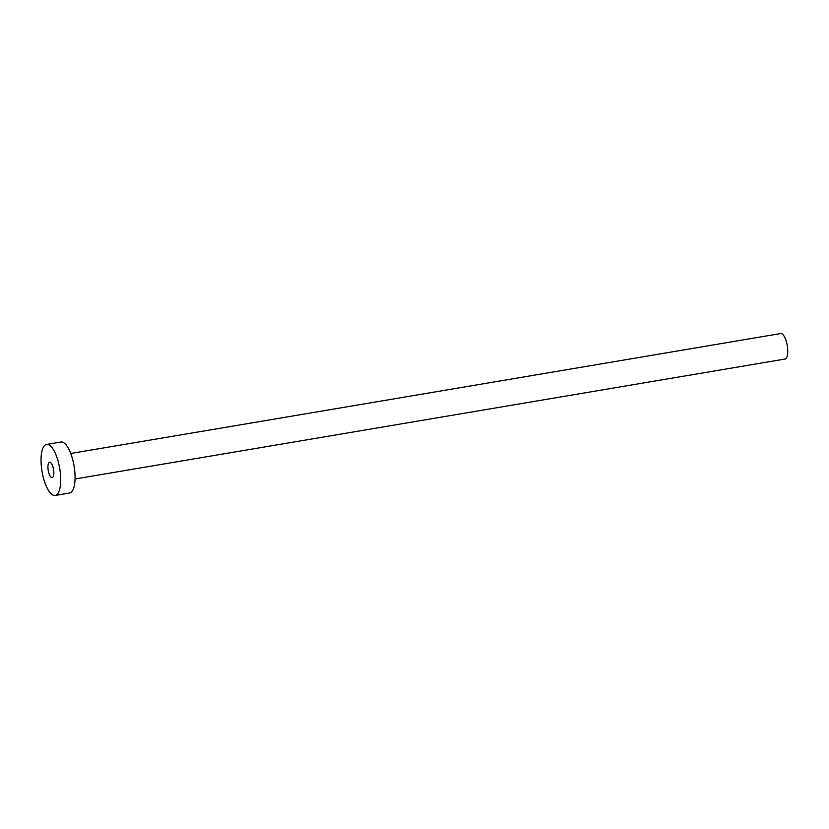 <?xml version="1.0" encoding="UTF-8"?>
<svg xmlns="http://www.w3.org/2000/svg" width="829" height="829" viewBox="0 0 829 829"><rect width="100%" height="100%" fill="white"/><g stroke="black" fill="none" stroke-linecap="round" stroke-linejoin="round"><path stroke-width="1.24" d="M49.439 462.333A7.762 2.694 -99.6 0 0 48.258 470.613A7.762 2.694 -99.6 0 0 52.175 477.597A7.762 2.694 -99.6 0 0 52.32 477.566A7.762 2.694 -99.6 0 0 53.502 469.287A7.762 2.694 -99.6 0 0 49.585 462.302A7.762 2.694 -99.6 0 0 49.439 462.333M780.441 333.61A12.932 4.487 80.4 0 1 780.68 333.548A12.932 4.487 80.4 0 1 787.198 345.196A12.932 4.487 80.4 0 1 785.229 358.988A12.932 4.487 80.4 0 1 784.99 359.05L75.045 478.986M46.569 444.448L60.921 442.023A25.865 8.974 80.4 0 1 73.957 465.318A25.865 8.974 80.4 0 1 70.03 492.903A25.865 8.974 80.4 0 1 69.543 493.027L55.191 495.452A25.865 8.974 80.4 0 1 42.155 472.157A25.865 8.974 80.4 0 1 46.082 444.572A25.865 8.974 80.4 0 1 46.569 444.448A25.865 8.974 80.4 0 1 59.605 467.743A25.865 8.974 80.4 0 1 55.678 495.327A25.865 8.974 80.4 0 1 55.191 495.452M780.68 333.548L70.745 453.484"/></g></svg>
